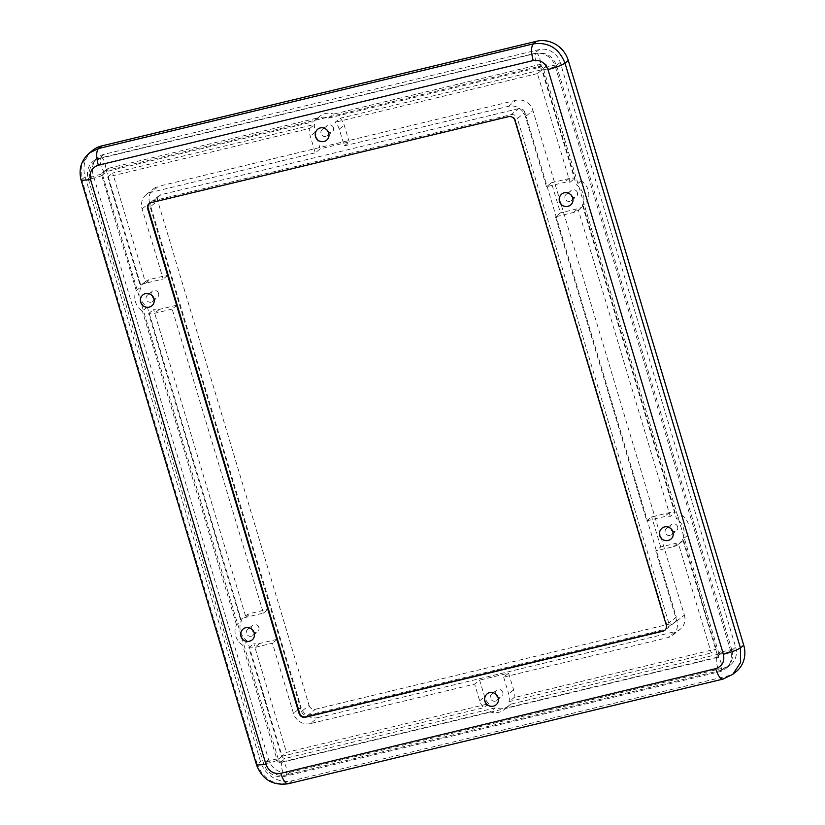 <?xml version="1.0" encoding="UTF-8"?>
<svg xmlns="http://www.w3.org/2000/svg" width="825" height="825" viewBox="0 0 825 825"><rect width="100%" height="100%" fill="white"/><g stroke="black" fill="none" stroke-linecap="round" stroke-linejoin="round"><path stroke-width="0.62" stroke-dasharray="4.12 3.09" d="M502.817 692.443A4.053 3.764 -128.7 0 0 496.578 690.174A4.053 3.764 -128.7 0 0 495.412 694.227A4.053 3.764 -128.7 0 0 501.652 696.506A4.053 3.764 -128.7 0 0 502.817 692.443M497.867 696.413A4.053 3.764 -128.7 0 0 491.628 694.134A4.053 3.764 -128.7 0 0 490.463 698.197A4.053 3.764 -128.7 0 0 496.702 700.466A4.053 3.764 -128.7 0 0 497.867 696.413M258.854 627.567A4.053 3.764 -128.7 0 0 252.615 625.288A4.053 3.764 -128.7 0 0 251.45 629.351A4.053 3.764 -128.7 0 0 257.678 631.63A4.053 3.764 -128.7 0 0 258.854 627.567M253.904 631.527A4.053 3.764 -128.7 0 0 247.665 629.248A4.053 3.764 -128.7 0 0 246.489 633.311A4.053 3.764 -128.7 0 0 252.728 635.59A4.053 3.764 -128.7 0 0 253.904 631.527M158.606 293.442A4.053 3.764 -128.7 0 0 152.367 291.163A4.053 3.764 -128.7 0 0 151.202 295.226A4.053 3.764 -128.7 0 0 157.441 297.495A4.053 3.764 -128.7 0 0 158.606 293.442M153.656 297.402A4.053 3.764 -128.7 0 0 147.417 295.123A4.053 3.764 -128.7 0 0 146.252 299.186A4.053 3.764 -128.7 0 0 152.491 301.465A4.053 3.764 -128.7 0 0 153.656 297.402M333.413 127.772A4.053 3.764 -128.7 0 0 327.174 125.493A4.053 3.764 -128.7 0 0 325.999 129.556A4.053 3.764 -128.7 0 0 332.238 131.835A4.053 3.764 -128.7 0 0 333.413 127.772M328.453 131.732A4.053 3.764 -128.7 0 0 322.214 129.463A4.053 3.764 -128.7 0 0 321.049 133.516A4.053 3.764 -128.7 0 0 327.288 135.795A4.053 3.764 -128.7 0 0 328.453 131.732M577.376 192.658A4.053 3.764 -128.7 0 0 571.137 190.379A4.053 3.764 -128.7 0 0 569.972 194.432A4.053 3.764 -128.7 0 0 576.211 196.711A4.053 3.764 -128.7 0 0 577.376 192.658M572.426 196.618A4.053 3.764 -128.7 0 0 566.187 194.339A4.053 3.764 -128.7 0 0 565.012 198.402A4.053 3.764 -128.7 0 0 571.251 200.681A4.053 3.764 -128.7 0 0 572.426 196.618M677.624 526.783A4.053 3.764 -128.7 0 0 671.385 524.504A4.053 3.764 -128.7 0 0 670.209 528.567A4.053 3.764 -128.7 0 0 676.448 530.836A4.053 3.764 -128.7 0 0 677.624 526.783M672.664 530.743A4.053 3.764 -128.7 0 0 666.425 528.464A4.053 3.764 -128.7 0 0 665.259 532.527A4.053 3.764 -128.7 0 0 671.498 534.806A4.053 3.764 -128.7 0 0 672.664 530.743M328.711 118.058L538.385 67.598A2.826 2.619 51.3 0 1 541.757 69.651L576.283 184.728A15.871 14.716 51.3 0 1 582.419 205.167L587.369 201.207L681.481 514.893L676.531 518.853A15.871 14.716 51.3 0 1 682.657 539.303L687.617 535.332L722.133 650.409A2.826 2.619 51.3 0 1 720.359 653.709L510.685 704.168A15.871 14.716 51.3 0 1 509.035 705.736A15.871 14.716 51.3 0 1 495.165 707.902L285.491 758.371A2.826 2.619 51.3 0 1 282.109 756.319L247.583 641.242L242.632 645.202A15.871 14.716 51.3 0 1 236.497 624.752L241.457 620.792L147.345 307.117A15.871 14.716 51.3 0 1 141.209 286.667L106.683 171.59A2.826 2.619 51.3 0 1 108.457 168.3L318.13 117.841L313.18 121.801A15.871 14.716 51.3 0 1 314.83 120.233A15.871 14.716 51.3 0 1 328.711 118.058L333.661 114.097L543.335 63.638A2.826 2.619 51.3 0 1 546.717 65.691L581.233 180.768A15.871 14.716 51.3 0 1 587.369 201.207M582.419 205.167L676.531 518.853M681.481 514.893A15.871 14.716 51.3 0 1 687.617 535.332M682.657 539.303L717.183 654.369A2.826 2.619 51.3 0 1 715.409 657.669L505.735 708.128A15.871 14.716 51.3 0 1 504.075 709.696A15.871 14.716 51.3 0 1 490.205 711.872L495.165 707.902M318.13 117.841A15.871 14.716 51.3 0 1 319.791 116.263A15.871 14.716 51.3 0 1 333.661 114.097M147.345 307.117L142.385 311.077A15.871 14.716 51.3 0 1 136.259 290.627L101.733 175.55A2.826 2.619 51.3 0 1 103.507 172.26L313.18 121.801M136.259 290.627L141.209 286.667M236.497 624.752L142.385 311.077M247.583 641.242A15.871 14.716 51.3 0 1 241.457 620.792M490.205 711.872L280.531 762.331A2.826 2.619 51.3 0 1 277.159 760.279L242.632 645.202M510.685 704.168L505.735 708.128M310.365 723.618A14.107 13.087 51.3 0 1 293.473 713.357L272.425 643.191L254.708 647.46A15.871 14.716 51.3 0 1 248.892 647.656L281.511 756.36L286.461 752.4L488.678 703.735L483.718 707.695A15.871 14.716 51.3 0 1 479.665 700.786L474.653 684.08L310.365 723.618L317.903 717.595A14.107 13.087 51.3 0 1 301.012 707.334L298.475 709.356M488.678 703.735A15.871 14.716 51.3 0 1 484.626 696.826L479.614 680.12L474.653 684.08M555.514 216.81L646.738 520.864L664.455 516.594A15.871 14.716 51.3 0 1 670.261 516.398L675.211 512.428L583.327 206.147L578.377 210.107A15.871 14.716 51.3 0 1 573.231 212.541L555.514 216.81L560.464 212.85L551.44 182.768L546.49 186.739L564.207 182.469A15.871 14.716 51.3 0 1 570.023 182.273L537.405 73.569L542.365 69.599L340.147 118.274L335.187 122.234A15.871 14.716 51.3 0 1 339.25 129.143L344.262 145.85L349.212 141.879L320.224 148.861L315.274 152.821L310.252 136.115A15.871 14.716 51.3 0 1 309.901 128.318L107.683 176.983L140.302 285.687A15.871 14.716 51.3 0 1 145.437 283.253L163.154 278.994L142.106 208.828A14.107 13.087 51.3 0 1 146.18 194.71A14.107 13.087 51.3 0 1 150.985 192.359L315.274 152.821M340.147 118.274A15.871 14.716 51.3 0 1 344.2 125.173L349.212 141.879M551.44 182.768L569.167 178.509A15.871 14.716 51.3 0 1 574.973 178.303L542.365 69.599M570.023 182.273L574.973 178.303M537.405 73.569L335.187 122.234M344.262 145.85L508.551 106.301A14.107 13.087 51.3 0 1 525.442 116.573L546.49 186.739M508.551 106.301L516.079 100.279A14.107 13.087 51.3 0 1 532.971 110.54L525.442 116.573M508.602 673.148L513.614 689.855A15.871 14.716 51.3 0 1 513.965 697.651L716.183 648.976L711.232 652.946L678.614 544.242A15.871 14.716 51.3 0 1 673.478 546.666L655.751 550.935L676.809 621.101A14.107 13.087 51.3 0 1 672.736 635.219A14.107 13.087 51.3 0 1 667.93 637.57L503.642 677.108L508.602 673.148L479.614 680.12M503.642 677.108L508.654 693.815A15.871 14.716 51.3 0 1 509.015 701.611L513.965 697.651M509.015 701.611L711.232 652.946M716.183 648.976L683.564 540.272L678.614 544.242M683.564 540.272A15.871 14.716 51.3 0 1 678.428 542.706L660.712 546.975L655.751 550.935M646.738 520.864L651.688 516.904L669.405 512.634A15.871 14.716 51.3 0 1 675.211 512.428M670.261 516.398L578.377 210.107M583.327 206.147A15.871 14.716 51.3 0 1 578.181 208.581L560.464 212.85M660.712 546.975L651.688 516.904M676.809 621.101L684.337 615.079L532.971 110.54M684.337 615.079A14.107 13.087 51.3 0 1 680.274 629.197A14.107 13.087 51.3 0 1 675.469 631.538L667.93 637.57M317.903 717.595L675.469 631.538M150.16 206.889A5.29 4.909 51.3 0 1 153.491 200.712L161.019 194.69A5.29 4.909 -128.7 0 0 157.699 200.867L150.16 206.889L301.527 711.418L309.066 705.396L157.699 200.867M309.066 705.396A5.29 4.909 -128.7 0 0 315.397 709.242L307.859 715.265A5.29 4.909 51.3 0 1 301.527 711.418M315.397 709.242L672.963 623.184A5.29 4.909 -128.7 0 0 676.283 617.018L668.755 623.04A5.29 4.909 51.3 0 1 665.424 629.217L672.963 623.184M307.859 715.265L665.424 629.217M668.755 623.04L517.388 118.511L524.917 112.478L676.283 617.018M524.917 112.478A5.29 4.909 -128.7 0 0 518.585 108.632L511.057 114.654L153.491 200.712M511.057 114.654A5.29 4.909 51.3 0 1 517.388 118.511M518.585 108.632L161.019 194.69M142.106 208.828L149.645 202.806L301.012 707.334M149.645 202.806A14.107 13.087 51.3 0 1 153.708 188.678A14.107 13.087 51.3 0 1 158.513 186.337L150.985 192.359M516.079 100.279L158.513 186.337M320.224 148.861L315.212 132.155A15.871 14.716 51.3 0 1 314.851 124.358L112.643 173.023L145.252 281.727L140.302 285.687M309.901 128.318L314.851 124.358M107.683 176.983L112.643 173.023M145.252 281.727A15.871 14.716 51.3 0 1 150.398 279.293L168.114 275.034M167.65 275.406L163.154 278.994M176.591 305.229L159.421 309.365A15.871 14.716 51.3 0 1 153.605 309.571L245.499 615.852L240.539 619.812A15.871 14.716 51.3 0 1 245.685 617.389L263.402 613.119L172.178 309.066L176.663 305.477M172.178 309.066L154.461 313.325A15.871 14.716 51.3 0 1 148.655 313.531L240.539 619.812M148.655 313.531L153.605 309.571M245.499 615.852A15.871 14.716 51.3 0 1 250.635 613.418L268.352 609.159M263.402 613.119L267.888 609.531M276.911 639.602L272.425 643.191M276.839 639.365L259.658 643.49A15.871 14.716 51.3 0 1 253.852 643.696L286.461 752.4M248.892 647.656L253.852 643.696M281.511 756.36L483.718 707.695M581.233 180.768L576.283 184.728M487.276 693.773A7.054 6.538 -128.7 0 0 485.244 700.837A7.054 6.538 -128.7 0 0 496.093 704.798M243.313 628.887A7.054 6.538 -128.7 0 0 241.818 637.282A7.054 6.538 -128.7 0 0 249.727 641.087M662.083 528.103A7.054 6.538 -128.7 0 0 660.041 535.167A7.054 6.538 -128.7 0 0 668.487 540.303M317.873 129.102A7.054 6.538 -128.7 0 0 315.831 136.156A7.054 6.538 -128.7 0 0 326.679 140.116M143.065 294.762A7.054 6.538 -128.7 0 0 141.58 303.157A7.054 6.538 -128.7 0 0 149.48 306.962M561.835 193.978A7.054 6.538 -128.7 0 0 559.804 201.042A7.054 6.538 -128.7 0 0 568.25 206.167M514.913 120.491L515.429 120.079A5.29 4.909 -128.7 0 0 509.087 116.232L151.532 202.28A5.29 4.909 -128.7 0 0 149.48 203.383M666.28 625.02L666.796 624.607L515.429 120.079M665.002 630.104A5.29 4.909 -128.7 0 0 666.796 624.607M736.086 671.694A26.462 24.533 51.3 0 1 727.083 676.087L292.205 780.749A26.462 24.533 51.3 0 1 260.525 761.506L85.099 176.787A26.462 24.533 51.3 0 1 92.73 150.305M730.713 651.121L555.287 66.392A17.645 16.356 -128.7 0 0 534.167 53.563L99.299 158.225A17.645 16.356 -128.7 0 0 93.287 161.164A17.645 16.356 -128.7 0 0 88.203 178.808L263.629 763.538A17.645 16.356 -128.7 0 0 284.749 776.366L719.617 671.705A17.645 16.356 -128.7 0 0 725.629 668.766A17.645 16.356 -128.7 0 0 730.713 651.121L735.663 647.151L560.237 62.432A17.645 16.356 -128.7 0 0 539.127 49.603L104.249 154.265A17.645 16.356 -128.7 0 0 98.247 157.193A17.645 16.356 -128.7 0 0 93.153 174.848L268.579 759.567A17.645 16.356 -128.7 0 0 289.699 772.396L724.577 667.734A17.645 16.356 -128.7 0 0 730.579 664.806A17.645 16.356 -128.7 0 0 735.663 647.151M717.183 654.369L722.133 650.409M538.385 67.598L543.335 63.638M108.457 168.3L103.507 172.26M101.733 175.55L106.683 171.59M282.109 756.319L277.159 760.279M280.531 762.331L285.491 758.371M720.359 653.709L715.409 657.669M297.959 709.768L293.473 713.357M479.665 700.786L484.626 696.826M339.25 129.143L344.2 125.173M569.167 178.509L564.207 182.469M513.614 689.855L508.654 693.815M673.478 546.666L678.428 542.706M669.405 512.634L664.455 516.594M573.231 212.541L578.181 208.581M315.212 132.155L310.252 136.115M145.437 283.253L150.398 279.293M159.421 309.365L154.461 313.325M245.685 617.389L250.635 613.418M259.658 643.49L254.708 647.46M546.717 65.691L541.757 69.651M509.087 116.232L508.571 116.645M151.016 202.692L151.532 202.28M256.596 765.105L257.225 764.146C263.227 779.027 273.787 785.441 288.905 783.399L288.193 783.75M81.17 180.386L81.799 179.427L257.225 764.146L260.525 761.506M89.43 152.955L81.634 164.732L81.799 179.427L85.099 176.787M723.071 679.088L732.786 674.334M292.205 780.749L288.905 783.399L723.773 678.738L727.083 676.087M560.237 62.432L555.287 66.392M724.577 667.734L719.617 671.705M289.699 772.396L284.749 776.366M268.579 759.567L263.629 763.538M88.203 178.808L93.153 174.848M104.249 154.265L99.299 158.225M539.127 49.603L534.167 53.563M286.058 774.953C288.709 773.314 284.666 759.835 282.253 762.248C279.603 763.888 283.645 777.367 286.058 774.953L285.728 775.118C275.952 776.459 269.208 772.447 265.485 763.084L265.784 762.63C267.939 760.702 280.933 757.577 278.025 759.691C275.88 761.619 262.876 764.744 265.784 762.63M717.131 657.587C714.481 659.216 718.523 672.705 720.937 670.292C723.587 668.652 719.534 655.174 717.131 657.587L282.253 762.248M282.593 762.083C280.5 762.238 279.077 761.289 278.324 759.237L278.025 759.691M90.358 177.911C92.513 175.983 105.507 172.848 102.599 174.962C100.454 176.901 87.46 180.025 90.358 177.911L265.485 763.084M278.324 759.237L102.599 174.962M101.011 158.153C103.424 155.739 107.467 169.218 104.827 170.847C102.413 173.26 98.371 159.782 101.011 158.153L536.219 53.316C545.995 51.975 552.74 55.987 556.462 65.35L556.163 65.804C554.008 67.743 541.014 70.867 543.923 68.753C546.067 66.815 559.072 63.69 556.163 65.804M535.889 53.491C538.302 51.078 542.345 64.556 539.694 66.186C537.281 68.599 533.239 55.12 535.889 53.491L536.219 53.316M731.589 650.523C734.498 648.409 721.493 651.544 719.348 653.472C716.44 655.586 729.434 652.462 731.589 650.523L731.888 650.079C733.673 657.02 731.95 662.826 726.701 667.477L720.937 670.292M104.827 170.847L539.364 66.351C541.447 66.196 542.871 67.145 543.623 69.207L543.923 68.753M719.348 653.472L718.327 656.999L717.461 657.422M491.628 694.134L496.578 690.174M247.665 629.248L252.615 625.288M147.417 295.123L152.367 291.163M322.214 129.463L327.174 125.493M566.187 194.339L571.137 190.379M666.425 528.464L671.385 524.504M314.83 120.233L319.791 116.263M107.497 168.764L102.547 172.734M509.035 705.736L504.075 709.696M721.328 653.235L716.368 657.195M672.736 635.219L680.274 629.197M159.225 195.566L151.687 201.589M674.757 622.308L667.229 628.33M146.18 194.71L153.708 188.678M671.498 534.806L676.448 530.836M571.251 200.681L576.211 196.711M327.288 135.795L332.238 131.835M152.491 301.465L157.441 297.495M252.728 635.59L257.678 631.63M496.702 700.466L501.652 696.506M664.754 630.321L665.27 629.908M149.212 203.579L149.727 203.167M730.579 664.806L725.629 668.766M98.247 157.193L93.287 161.164M102.908 174.508L103.62 171.435L104.486 171.012M90.059 178.365C88.275 171.414 90.008 165.619 95.246 160.968L101.351 157.977M720.596 670.457L285.728 775.118M543.623 69.207L719.049 653.926M556.462 65.35L731.888 650.079"/><path stroke-width="1.24" d="M176.663 305.477L177.138 305.106L168.114 275.034L167.65 275.406M177.138 305.106L176.591 305.229M267.888 609.531L268.352 609.159L277.375 639.231L276.911 639.602M277.375 639.231L276.839 639.365M498.125 697.733A7.054 6.538 -128.7 0 0 487.276 693.773A7.054 7.054 0 0 0 484.925 701.312A7.054 7.054 0 0 0 496.093 704.798A7.054 6.538 -128.7 0 0 498.125 697.733M249.727 641.087A7.054 6.538 -128.7 0 0 252.13 639.911A7.054 6.538 -128.7 0 0 254.162 632.847A7.054 6.538 -128.7 0 0 245.716 627.722A7.054 6.538 -128.7 0 0 243.313 628.887A7.054 7.054 0 0 0 242.21 638.808A7.054 7.054 0 0 0 252.13 639.911M668.487 540.303A7.054 6.538 -128.7 0 0 670.89 539.127A7.054 6.538 -128.7 0 0 672.385 530.733A7.054 6.538 -128.7 0 0 664.476 526.938A7.054 6.538 -128.7 0 0 662.083 528.103A7.054 7.054 0 0 0 659.732 535.642A7.054 7.054 0 0 0 670.89 539.127M328.721 133.062A7.054 6.538 -128.7 0 0 317.873 129.102A7.054 7.054 0 0 0 315.521 136.641A7.054 7.054 0 0 0 326.679 140.116A7.054 6.538 -128.7 0 0 328.721 133.062M145.468 293.597A7.054 6.538 -128.7 0 0 143.065 294.762A7.054 7.054 0 0 0 141.962 304.683A7.054 7.054 0 0 0 151.882 305.786A7.054 6.538 -128.7 0 0 153.914 298.722A7.054 6.538 -128.7 0 0 145.468 293.597M149.48 306.962A7.054 6.538 -128.7 0 0 151.882 305.786M564.238 192.803A7.054 6.538 -128.7 0 0 561.835 193.978A7.054 7.054 0 0 0 559.484 201.517A7.054 7.054 0 0 0 570.653 205.002A7.054 6.538 -128.7 0 0 572.137 196.608A7.054 6.538 -128.7 0 0 564.238 192.803M568.25 206.167A7.054 6.538 -128.7 0 0 570.653 205.002M299.052 713.398L147.685 208.869A5.29 4.909 51.3 0 1 151.016 202.692L508.571 116.645A5.29 4.909 51.3 0 1 514.913 120.491L666.28 625.02A5.29 4.909 51.3 0 1 662.949 631.197L305.384 717.255A5.29 4.909 51.3 0 1 299.052 713.398L299.568 712.986A5.29 4.909 -128.7 0 0 305.9 716.842L663.465 630.785A5.29 4.909 -128.7 0 0 665.002 630.104M149.48 203.383A5.29 4.909 -128.7 0 0 148.201 208.457L299.568 712.986M147.685 208.869L148.201 208.457M89.43 152.955L92.73 150.305A26.462 24.533 51.3 0 1 101.743 145.912L536.621 41.25A26.462 24.533 51.3 0 1 568.291 60.493L743.717 645.212A26.462 24.533 51.3 0 1 736.086 671.694L732.786 674.334L740.582 662.547L740.417 647.862L564.991 63.133C558.989 48.262 548.439 41.848 533.311 43.89L98.443 148.552L89.43 152.955C81.118 160.328 78.365 169.476 81.17 180.386L256.596 765.105L265.98 764.352L90.554 179.633C89.09 172.363 91.678 167.568 98.319 165.217L533.197 60.555C540.251 59.606 545.181 62.597 547.975 69.537L723.401 654.266C724.866 661.526 722.277 666.332 715.636 668.673L280.768 773.334C273.704 774.283 268.785 771.292 265.98 764.352M298.475 709.356L297.959 709.768M662.949 631.197L663.465 630.785M305.384 717.255L305.9 716.842M288.905 783.399C286.162 784.606 283.449 781.254 280.768 773.334M90.554 179.633L81.17 180.386M98.319 165.217C96.133 156.905 96.174 151.357 98.443 148.552L101.743 145.912M533.197 60.555C531.001 52.243 531.042 46.695 533.311 43.89L536.621 41.25M547.975 69.537C556.05 67.464 561.722 65.33 564.991 63.133L568.291 60.493M723.401 654.266C731.476 652.183 737.148 650.048 740.417 647.862L743.717 645.212M715.636 668.673C718.317 676.593 721.029 679.944 723.773 678.738M732.786 674.334L723.071 679.088L288.193 783.75C272.889 785.874 262.36 779.656 256.596 765.105"/></g></svg>
